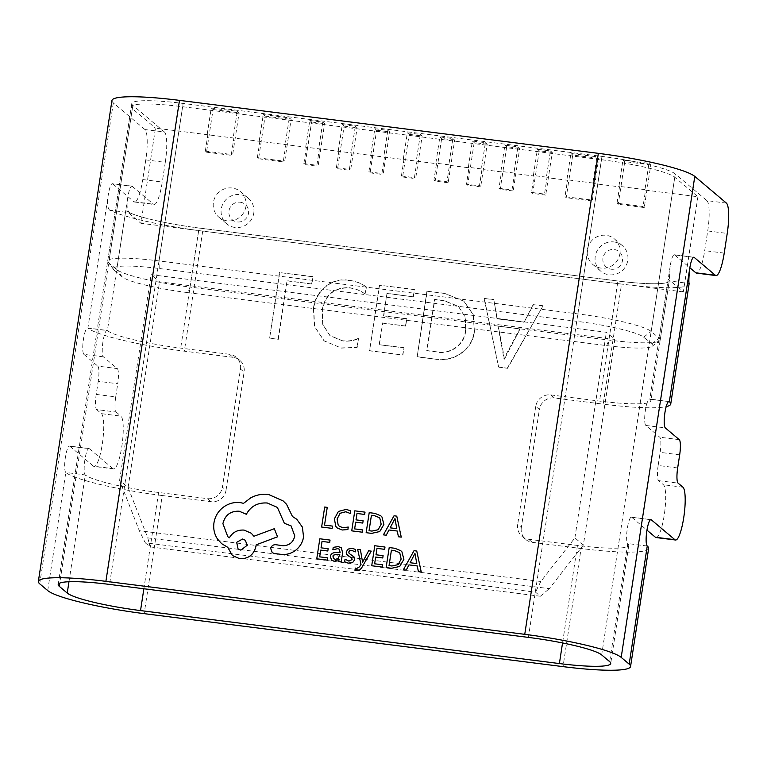 <?xml version="1.0" encoding="UTF-8"?>
<svg xmlns="http://www.w3.org/2000/svg" width="767" height="767" viewBox="0 0 767 767"><rect width="100%" height="100%" fill="white"/><g stroke="black" fill="none" stroke-linecap="round" stroke-linejoin="round"><path stroke-width="0.58" stroke-dasharray="3.83 2.88" d="M498.847 367.192L507.572 368.294L542.998 305.889L533.477 304.691L524.082 322.265L497.217 318.861L493.823 299.676L484.303 298.468L498.608 366.99L507.572 368.294M226.035 490.228L244.107 372.12L240.474 369.052L222.401 487.16L226.035 490.228A13.384 13.001 130.2 0 1 211.021 501.704L162.24 495.53L144.167 613.648M240.474 369.052A13.384 13.001 -49.8 0 0 229.477 354.277L233.11 357.345A13.384 13.001 130.2 0 1 244.107 372.12M233.11 357.345L184.329 351.181A83.641 10.556 8.7 0 1 87.889 328.123L107.399 330.587A13.384 2.684 97.2 0 0 107.073 330.433A13.384 2.684 97.2 0 0 102.97 341.67A13.384 2.684 97.2 0 0 103.382 356.837L117.313 368.591A13.384 2.684 -82.8 0 1 117.725 383.759L98.214 381.285A13.384 2.684 97.2 0 0 97.802 366.118L117.313 368.591M109.739 210.216C107.466 208.106 106.977 203.006 108.272 194.914A13.384 2.684 -82.8 0 1 112.375 183.687A13.384 2.684 -82.8 0 1 112.701 183.84L132.212 186.304A13.384 2.684 97.2 0 0 131.886 186.151A13.384 2.684 97.2 0 0 127.782 197.387C126.421 205.479 127.015 210.589 129.585 212.727L109.739 210.216A83.641 10.556 -171.3 0 0 202.709 231.097L621.558 284.078L603.188 404.161A83.641 10.556 -171.3 0 0 666.197 406.635M554.407 397.987A13.384 13.001 -49.8 0 0 539.393 409.463L535.759 406.395A13.384 13.001 130.2 0 1 550.773 394.919L554.407 397.987L603.188 404.161M650.589 519.69L631.759 517.303A13.384 2.684 97.2 0 0 631.433 517.15A13.384 2.684 97.2 0 0 627.329 528.386A13.384 2.684 97.2 0 0 627.742 543.554A63.565 8.025 8.7 0 1 628.796 545.356A63.565 8.025 8.7 0 1 577.465 545.442L528.684 539.278A13.384 13.001 130.2 0 1 517.687 524.513L521.32 527.571L539.393 409.463M521.32 527.571A13.384 13.001 -49.8 0 0 532.317 542.346L581.098 548.51L563.026 666.628M474.399 331.497L473.354 314.844L464.045 301.287L444.879 293.483L427.2 291.249L417.152 356.866L435.512 359.186C452.904 362.532 472.817 350.164 474.399 331.497L473.114 314.633L463.805 301.086L444.879 293.483M387.23 293.531L413.403 296.839L414.506 289.638L379.607 285.228L369.56 350.845L402.876 355.054L403.979 347.854L379.387 344.747L382.695 323.137L405.695 326.052L406.798 318.842L383.797 315.937L386.99 293.33L413.403 296.839M349.244 287.913C355.207 288.555 360.557 290.655 365.293 294.221L366.396 287.021C361.276 283.33 355.524 281.173 349.138 280.559C331.862 277.012 314.969 291.748 313.703 309.072L314.652 326.56L324.173 340.912L341.449 348.103L357.154 347.441L358.496 338.63C353.376 340.855 348.084 341.622 342.619 340.912L330.107 335.745L322.859 324.412L322.341 310.712C324.997 295.161 333.961 287.567 349.244 287.913L348.995 287.702C354.968 288.354 360.317 290.453 365.054 294.02L365.293 294.221M287.289 280.895L311.881 284.001L312.974 276.801L279.667 272.582L269.629 338.199L278.354 339.302L287.05 280.684L311.881 284.001M648.642 548.386A83.641 10.556 8.7 0 1 581.098 548.51M689.102 283.953A83.641 10.556 8.7 0 1 621.558 284.078M726.397 203.092L706.886 200.618L675.276 173.946A63.565 8.025 -171.3 0 0 601.98 156.42L183.121 103.44L109.528 584.416M164.454 132.01A26.768 5.369 -82.8 0 1 165.288 162.345L145.768 159.881A26.768 5.369 97.2 0 0 144.944 129.546L164.454 132.01L132.844 105.338A63.565 8.025 8.7 0 1 131.79 103.535A63.565 8.025 8.7 0 1 183.121 103.44M144.944 129.546L113.334 102.864A83.641 10.556 8.7 0 1 111.953 100.496M550.773 394.919L599.554 401.093A63.565 8.025 -171.3 0 0 650.886 400.997A63.565 8.025 -171.3 0 0 649.831 399.195A13.384 2.684 97.2 0 0 649.505 399.041A13.384 2.684 97.2 0 0 645.402 410.278A13.384 2.684 97.2 0 0 645.814 425.445L659.745 437.2A13.384 2.684 -82.8 0 1 660.157 452.367L679.677 454.831M693.473 257.3L674.644 254.912A13.384 2.684 97.2 0 0 674.318 254.759A13.384 2.684 97.2 0 0 670.214 265.996L669.246 280.99A63.565 8.025 8.7 0 1 617.924 281.01L199.075 228.029L617.924 281.01A63.565 8.025 -171.3 0 0 669.255 280.914L689.092 283.493M229.477 354.277L180.696 348.113A63.565 8.025 8.7 0 1 107.399 330.587L127.782 197.387M68.972 581.741L85.31 474.946L65.799 472.472A13.384 2.684 -82.8 0 1 65.387 457.305A13.384 2.684 -82.8 0 1 69.49 446.078A13.384 2.684 -82.8 0 1 69.816 446.231L89.327 448.695A13.384 2.684 97.2 0 0 89.001 448.542A13.384 2.684 97.2 0 0 84.897 459.778A13.384 2.684 97.2 0 0 85.31 474.946A63.565 8.025 -171.3 0 0 158.606 492.472L207.387 498.636A13.384 13.001 -49.8 0 0 222.401 487.16M535.759 406.395L517.687 524.513M706.886 200.618A26.768 5.369 -82.8 0 1 707.72 230.953L704.7 250.646A26.768 5.369 -82.8 0 1 696.503 273.11M674.644 254.912L689.84 267.741M677.664 467.956L658.153 465.483L660.157 452.367M658.153 465.483A13.384 2.684 97.2 0 0 658.565 480.65L663.417 484.744A26.768 5.369 -82.8 0 1 664.241 515.079A26.768 5.369 -82.8 0 1 656.034 537.542M631.759 517.303L646.955 530.131M129.585 212.727A63.565 8.025 -171.3 0 0 199.075 228.029L180.696 348.113M47.727 590.59L65.799 472.472A83.641 10.556 -171.3 0 0 162.24 495.53M145.768 159.881L142.758 179.564L162.268 182.028A26.768 5.369 -82.8 0 1 154.071 204.501A26.768 5.369 -82.8 0 1 153.41 204.195L133.899 201.721A26.768 5.369 97.2 0 0 134.561 202.028A26.768 5.369 97.2 0 0 142.758 179.564M112.701 183.84L133.899 201.721M103.382 356.837L83.871 354.364A13.384 2.684 -82.8 0 1 83.459 339.196A13.384 2.684 -82.8 0 1 87.563 327.969A13.384 2.684 -82.8 0 1 87.889 328.123L108.272 194.914M83.871 354.364L97.802 366.118M96.211 394.411L115.721 396.875A13.384 2.684 97.2 0 0 116.133 412.042L96.623 409.578A13.384 2.684 -82.8 0 1 96.211 394.411L98.214 381.285M96.623 409.578L101.465 413.662L120.975 416.136A26.768 5.369 -82.8 0 1 121.809 446.471A26.768 5.369 -82.8 0 1 113.602 468.934A26.768 5.369 -82.8 0 1 112.95 468.627L93.43 466.163A26.768 5.369 97.2 0 0 94.092 466.47A26.768 5.369 97.2 0 0 102.299 443.997A26.768 5.369 97.2 0 0 101.465 413.662M69.816 446.231L93.43 466.163M89.327 448.695L112.95 468.627M116.133 412.042L120.975 416.136M115.721 396.875L117.725 383.759M132.212 186.304L153.41 204.195M165.288 162.345L162.268 182.028M507.332 368.093L542.998 305.889M542.758 305.688L533.477 304.691M533.238 304.48L524.082 322.265M523.842 322.054L497.217 318.861M496.968 318.66L493.823 299.676M493.584 299.466L484.303 298.468M484.063 298.267L498.608 366.99M498.061 326.138L519.815 328.89L505.827 355.054L504.12 359.531L498.061 326.138L520.055 329.091L504.149 359.713L503.814 354.977L498.31 326.339M444.639 293.282L427.2 291.249M426.951 291.038L417.152 356.866M416.912 356.655L435.512 359.186M435.263 358.975C452.664 362.321 472.577 349.953 474.159 331.296M465.464 330.002C464.792 344.508 449.999 354.785 436.327 351.775L426.74 350.557L434.573 299.351L443.805 300.511L458.369 306.311L465.07 317.068L465.703 330.213C465.032 344.709 450.239 354.987 436.576 351.976L426.979 350.768L434.822 299.552L444.055 300.722L458.608 306.522L465.32 317.27L465.703 330.213M413.164 296.637L414.506 289.638M414.266 289.437L379.607 285.228M379.358 285.017L369.56 350.845M369.32 350.634L402.876 355.054M402.637 354.853L403.979 347.854M403.739 347.652L379.387 344.747M379.147 344.536L382.695 323.137M382.455 322.936L405.695 326.052M405.455 325.841L406.798 318.842M406.558 318.641L383.797 315.937M383.558 315.736L386.99 293.33M365.054 294.02L366.396 287.021M366.156 286.82C361.027 283.128 355.284 280.971 348.899 280.348L349.138 280.559M348.899 280.348C331.622 276.801 314.729 291.546 313.454 308.871L313.703 309.072M313.454 308.871L314.412 326.358L323.933 340.711L341.449 348.103M341.2 347.902L357.154 347.441M356.904 347.23L358.496 338.63M358.256 338.429C353.136 340.653 347.844 341.411 342.379 340.701L342.619 340.912M342.379 340.701L329.868 335.543L322.619 324.211L322.341 310.712M322.102 310.51C324.757 294.959 333.722 287.357 348.995 287.702M311.632 283.8L312.974 276.801M312.735 276.59L279.667 272.582M279.428 272.381L269.629 338.199M269.38 337.998L278.354 339.302M278.105 339.1L287.05 280.684M611.222 269.217A10.038 9.75 -49.8 0 0 622.478 260.607A10.038 9.75 -49.8 0 0 614.233 249.534A10.038 9.75 -49.8 0 0 602.967 258.143A10.038 9.75 -49.8 0 0 611.222 269.217M614.022 241.95A16.73 16.251 130.2 0 1 622.305 245.574A16.73 16.251 130.2 0 1 627.77 260.416A16.73 16.251 130.2 0 1 609.008 274.759A16.73 16.251 130.2 0 1 600.724 271.144A16.73 16.251 130.2 0 1 595.25 256.303A16.73 16.251 130.2 0 1 614.022 241.95M619.899 253.772A16.73 16.251 -49.8 0 0 614.425 238.93A16.73 16.251 -49.8 0 0 597.982 236.361A16.73 16.251 -49.8 0 0 587.378 249.658A16.73 16.251 -49.8 0 0 592.853 264.5A16.73 16.251 -49.8 0 0 609.305 267.069A16.73 16.251 -49.8 0 0 619.899 253.772M240.253 202.229A10.038 9.75 130.2 0 1 248.498 213.312A10.038 9.75 130.2 0 1 237.243 221.922A10.038 9.75 130.2 0 1 228.988 210.839A10.038 9.75 130.2 0 1 240.253 202.229M253.791 213.111A16.73 16.251 -49.8 0 0 248.326 198.27A16.73 16.251 -49.8 0 0 240.042 194.645A16.73 16.251 -49.8 0 0 221.27 208.998A16.73 16.251 -49.8 0 0 226.744 223.839A16.73 16.251 -49.8 0 0 235.028 227.454A16.73 16.251 -49.8 0 0 253.791 213.111M245.919 206.467A16.73 16.251 130.2 0 1 235.325 219.765A16.73 16.251 130.2 0 1 218.873 217.195A16.73 16.251 130.2 0 1 213.399 202.354A16.73 16.251 130.2 0 1 224.002 189.056A16.73 16.251 130.2 0 1 240.454 191.625A16.73 16.251 130.2 0 1 245.919 206.467M583.371 545.069L549.287 588.653L147.782 537.868L128.089 487.486L119.604 480.324L139.306 530.716L540.812 581.491L574.886 537.916L583.371 545.069L614.837 339.426L606.352 332.274L151.08 274.682L159.555 281.844L614.837 339.426M574.886 537.916L606.352 332.274M119.604 480.324L151.08 274.682M128.089 487.486L159.555 281.844M145.251 542.796L150.092 546.89L540.332 596.247L535.491 592.162L145.251 542.796L139.306 530.716M147.782 537.868L150.092 546.89M540.332 596.247L549.287 588.653M540.812 581.491L535.491 592.162M187.819 292.63L606.678 345.61A56.883 7.181 -171.3 0 0 652.008 346.358A56.883 7.181 -171.3 0 0 651.662 343.913L643.666 337.164A56.883 7.181 -171.3 0 0 578.088 321.488L159.229 268.508A56.883 7.181 -171.3 0 0 113.621 269.562A56.883 7.181 -171.3 0 0 114.245 270.205L122.241 276.945A56.883 7.181 -171.3 0 0 187.819 292.63L190.034 287.088A63.565 8.025 8.7 0 1 116.737 269.562L108.741 262.813A63.565 8.025 8.7 0 1 108.051 262.103A63.565 8.025 8.7 0 1 107.696 261.02A63.565 8.025 8.7 0 1 159.028 260.924L577.887 313.904A63.565 8.025 8.7 0 1 651.173 331.43L659.169 338.17A63.565 8.025 8.7 0 1 660.224 339.973A63.565 8.025 8.7 0 1 659.553 340.903A63.565 8.025 8.7 0 1 608.893 340.069L190.034 287.088L199.075 228.029A63.565 8.025 -171.3 0 1 125.778 210.503L140.917 223.283L155.471 128.137L436.452 163.678L433.94 180.082L446.95 181.731L449.452 165.327L468.963 167.791L466.461 184.195L479.461 185.844L481.973 169.44L501.484 171.904L498.981 188.308L511.982 189.957L514.494 173.553L534.005 176.017L531.493 192.421L544.503 194.07L547.015 177.666L567.503 180.255L564.991 196.659L591.012 199.947L593.524 183.543L619.535 186.832L617.023 203.236L643.043 206.534L645.555 190.13L697.912 196.745L674.778 177.225A63.565 8.025 -171.3 0 0 601.481 159.699L182.623 106.728A63.565 8.025 -171.3 0 0 131.291 106.814A63.565 8.025 -171.3 0 0 132.346 108.617L155.471 128.137M660.224 339.973L669.255 280.914A63.565 8.025 -171.3 0 0 668.21 279.121L683.349 291.891L697.912 196.745M644.942 189.612L618.931 186.323L622.948 160.073L648.959 163.371L644.942 189.612L645.555 190.13M618.931 186.323L619.535 186.832M592.91 183.035L566.899 179.746L570.916 153.496L596.927 156.784L592.91 183.035L593.524 183.543M566.899 179.746L567.503 180.255M546.411 177.148L533.401 175.509L537.418 149.258L550.428 150.907L546.411 177.148L547.015 177.666M533.401 175.509L534.005 176.017M513.89 173.035L500.88 171.396L504.897 145.145L517.907 146.794L513.89 173.035L514.494 173.553M500.88 171.396L501.484 171.904M481.369 168.922L468.359 167.283L472.376 141.032L485.386 142.681L481.369 168.922L481.973 169.44M468.359 167.283L468.963 167.791M448.848 164.809L435.838 163.17L439.855 136.919L452.866 138.568L448.848 164.809L449.452 165.327M435.838 163.17L436.452 163.678M207.224 134.254L211.241 108.003L213.063 109.537L206.534 152.192L205.326 151.166L207.828 134.762M205.326 151.166L231.337 154.455L233.849 138.05M259.256 140.831L263.273 114.58L265.094 116.114L258.565 158.769L257.357 157.743L259.86 141.339M257.357 157.743L283.368 161.041L285.88 144.637M305.765 146.718L309.782 120.467L311.594 122.001L305.065 164.656L303.857 163.63L306.369 147.226M303.857 163.63L316.867 165.279L319.379 148.875M338.285 150.831L342.303 124.58L344.115 126.114L337.585 168.769L336.377 167.743L338.889 151.339M336.377 167.743L349.388 169.392L351.9 152.988M370.806 154.944L374.814 128.693L376.635 130.227L370.106 172.882L368.898 171.856L371.41 155.452M368.898 171.856L381.908 173.505L384.42 157.101M403.317 159.057L407.335 132.806L409.156 134.34L402.627 176.995L401.419 175.969L403.931 159.565M401.419 175.969L414.429 177.618L416.932 161.214M683.349 291.891L140.917 223.283M452.866 138.568L454.687 140.102L448.158 182.747L446.95 181.731M448.158 182.747L435.148 181.108L433.94 180.082M454.687 140.102L441.677 138.453L435.148 181.108M439.855 136.919L441.677 138.453M485.386 142.681L487.198 144.215L480.679 186.86L479.461 185.844M480.679 186.86L467.669 185.221L466.461 184.195M487.198 144.215L474.198 142.566L467.669 185.221M472.376 141.032L474.198 142.566M517.907 146.794L519.719 148.328L513.2 190.973L511.982 189.957M513.2 190.973L500.189 189.334L498.981 188.308M519.719 148.328L506.719 146.679L500.189 189.334M504.897 145.145L506.719 146.679M550.428 150.907L552.24 152.441L545.721 195.086L544.503 194.07M545.721 195.086L532.71 193.447L531.493 192.421M552.24 152.441L539.239 150.792L532.71 193.447M537.418 149.258L539.239 150.792M596.927 156.784L598.749 158.318L592.22 200.973L591.012 199.947M592.22 200.973L566.199 197.685L564.991 196.659M598.749 158.318L572.728 155.03L566.199 197.685M570.916 153.496L572.728 155.03M648.959 163.371L650.78 164.905L644.251 207.55L643.043 206.534M644.251 207.55L618.24 204.262L617.023 203.236M650.78 164.905L624.76 161.607L618.24 204.262M622.948 160.073L624.76 161.607M407.335 132.806L420.345 134.455L416.328 160.696M420.345 134.455L422.166 135.989L415.637 178.634L414.429 177.618M409.156 134.34L422.166 135.989M402.627 176.995L415.637 178.634M374.814 128.693L387.824 130.342L383.807 156.583M387.824 130.342L389.646 131.876L383.117 174.521L381.908 173.505M376.635 130.227L389.646 131.876M370.106 172.882L383.117 174.521M342.303 124.58L355.303 126.229L351.286 152.47M355.303 126.229L357.125 127.763L350.596 170.408L349.388 169.392M344.115 126.114L357.125 127.763M337.585 168.769L350.596 170.408M309.782 120.467L322.782 122.116L318.775 148.357M322.782 122.116L324.604 123.65L318.075 166.295L316.867 165.279M311.594 122.001L324.604 123.65M305.065 164.656L318.075 166.295M263.273 114.58L289.293 117.878L285.276 144.119M289.293 117.878L291.105 119.412L284.586 162.058L283.368 161.041M265.094 116.114L291.105 119.412M258.565 158.769L284.586 162.058M211.241 108.003L237.262 111.292L233.245 137.542M237.262 111.292L239.074 112.826L232.545 155.48L231.337 154.455M213.063 109.537L239.074 112.826M206.534 152.192L232.545 155.48M332.447 526.095L324.546 525.088M327.26 507.361L324.7 507.045L321.632 527.054M348.276 527.054L342.945 527.754L339.282 526.229M350.759 510.822L346.176 509.413L338.439 511.436L334.383 518.856L335.821 526.411L337.24 527.974M362.762 529.93L354.651 528.894M363.127 520.774L356.032 519.873M365.025 512.135L354.805 510.851L351.737 530.869M380.815 515.827L374.881 513.391L369.224 512.672L366.156 532.691M369.052 530.716L371.947 531.1L378.169 529.757L381.18 524.197L379.866 518.281L379.109 517.543M397.239 531.032L398.437 536.775M396.769 516.153L394.037 515.808L383.414 534.867M390.135 527.83L396.807 528.674L394.986 518.54M327.797 557.877L319.686 556.842M328.161 548.721L321.057 547.82M330.059 540.093L319.839 538.798L316.781 558.817M341.325 547.782L338.324 546.631L333.242 547.341L332.868 549.776M339.052 559.373L338.726 561.588M339.34 549.249L340.117 552.499L335.831 552.566C332.629 552.604 330.817 553.966 330.414 556.641L331.651 560.322M333.434 558.51L335.227 559.392L338.103 558.568L339.829 554.416M351.43 557.849L352.158 559.574L348.927 561.137L345.054 559.239L344.661 561.827M353.434 556.276L349.129 553.391M355.61 549.469L352.35 548.405L348.256 549.047L346.195 551.895L346.55 554.244L347.451 555.27M371.238 551.128L368.659 550.802L362.599 562.192M360.413 549.757L357.633 549.412L361.008 564.378L359.522 566.842L356.665 568.529L355.303 568.069L354.958 570.293M382.743 564.828L374.641 563.793M383.117 555.672L376.022 554.771M385.005 547.034L374.785 545.749L371.727 565.768M400.796 550.725L394.871 548.29L389.205 547.571L386.146 567.59M389.042 565.615L391.937 565.998L398.159 564.656L401.17 559.095L399.856 553.18L399.099 552.441M417.229 565.931L418.427 571.674M416.759 551.051L414.017 550.706L403.404 569.766M410.124 562.729L416.788 563.572L414.976 553.438M296.733 519.23L292.438 516.479M291.067 525.874L294.796 535.941C293.32 542.279 289.37 545.548 282.937 545.759L275.765 544.704C273.071 544.628 271.393 545.912 270.722 548.558L272.237 552.576M277.376 507.409L284.365 523.305M251.231 533.209L244.069 530.102C237.53 529.709 232.631 532.279 229.371 537.82L227.789 536.66M253.906 536.277L274.337 528.703M227.751 547.322L232.42 555.538M283.196 500.956L268.498 494.456C262.218 493.737 256.283 494.868 250.723 497.869L243.561 503.344L240.359 502.644C234.088 501.925 228.336 503.526 223.092 507.428C218.077 511.368 215.038 516.488 213.974 522.816C213.149 528.703 214.329 534.129 217.531 539.076L221.634 543.669M238.058 548.923L240.857 550.15L247.204 545.299L245.335 540.265M202.709 231.097L184.329 351.181M577.465 545.442L562.547 642.947M647.252 546.018L627.742 543.554L609.669 661.662M606.678 345.61L608.893 340.069L617.924 281.01L599.554 401.093M670.214 265.996L649.831 399.195L668.661 401.572M158.606 492.472L143.87 588.759M601.98 156.42L528.386 637.396M675.276 173.946L601.673 654.922M532.317 542.346L528.684 539.278M682.927 487.208L663.417 484.744M658.565 480.65L678.076 483.124M645.814 425.445L665.334 427.909M679.255 439.664L659.745 437.2M707.72 230.953L727.231 233.427M724.221 253.11L704.7 250.646M113.334 102.864L39.731 583.84M132.844 105.338L59.73 583.102M211.021 501.704L207.387 498.636M122.241 276.945L116.737 269.562L125.778 210.503M651.662 343.913L659.169 338.17L668.21 279.121M643.666 337.164L651.173 331.43L674.778 177.225M578.088 321.488L577.887 313.904L601.481 159.699M159.229 268.508L159.028 260.924L182.623 106.728M114.245 270.205L108.741 262.813L132.346 108.617M628.796 545.356L610.724 663.465M669.265 280.904L650.886 400.997M674.318 254.759L693.828 257.233M522.059 536.382L525.692 539.45M669.016 401.505L649.505 399.041M631.433 517.15L650.943 519.623M131.79 103.535L58.196 584.512M131.886 186.151L112.375 183.687M239.735 360.241L236.102 357.173M87.563 327.969L107.073 330.433M89.001 448.542L69.49 446.078M134.561 202.028L154.071 204.501M113.602 468.934L94.092 466.47M622.305 245.574L614.425 238.93M226.744 223.839L218.873 217.195M107.696 261.02L131.291 106.814M113.621 269.562L108.051 262.103M652.008 346.358L659.553 340.903M248.326 198.27L240.454 191.625M600.724 271.144L592.853 264.5"/><path stroke-width="1.15" d="M144.167 613.648L563.026 666.628A83.641 10.556 -171.3 0 0 630.57 666.504A83.641 10.556 -171.3 0 0 629.18 664.136L621.193 657.386A83.641 10.556 -171.3 0 0 524.753 634.328L105.894 581.348A83.641 10.556 8.7 0 0 38.35 581.472A83.641 10.556 8.7 0 0 39.731 583.84L47.727 590.59A83.641 10.556 8.7 0 0 144.167 613.648M674.893 539.7A26.768 5.369 97.2 0 0 675.545 540.016L656.034 537.542A26.768 5.369 -82.8 0 1 655.382 537.236L674.893 539.7L651.269 519.777A13.384 2.684 -82.8 0 0 650.943 519.623A13.384 2.684 -82.8 0 0 646.84 530.85A13.384 2.684 -82.8 0 0 647.252 546.018A83.641 10.556 8.7 0 1 648.642 548.386L630.57 666.504M559.392 663.56A63.565 8.025 -171.3 0 0 610.724 663.465A63.565 8.025 -171.3 0 0 609.669 661.662L601.673 654.922A63.565 8.025 -171.3 0 0 528.386 637.396L109.528 584.416A63.565 8.025 8.7 0 0 58.196 584.512A63.565 8.025 8.7 0 0 59.241 586.304L67.237 593.054A63.565 8.025 8.7 0 0 140.534 610.58L559.392 663.56L562.547 642.947M715.352 275.267A26.768 5.369 97.2 0 0 716.014 275.574L696.503 273.11A26.768 5.369 -82.8 0 1 695.842 272.803L715.352 275.267L694.164 257.386A13.384 2.684 -82.8 0 0 693.828 257.233A13.384 2.684 -82.8 0 0 689.725 268.46C688.881 276.609 688.67 281.623 689.092 283.493A83.641 10.556 8.7 0 1 689.102 283.953L670.732 404.036A83.641 10.556 -171.3 0 0 669.342 401.668L668.661 401.572M666.197 406.635A83.641 10.556 -171.3 0 0 670.732 404.036M716.014 275.574A26.768 5.369 97.2 0 0 724.221 253.11L727.231 233.427A26.768 5.369 97.2 0 0 726.397 203.092L694.787 176.41A83.641 10.556 -171.3 0 0 598.346 153.352L179.488 100.372L105.894 581.348M675.545 540.016A26.768 5.369 97.2 0 0 683.752 517.543A26.768 5.369 97.2 0 0 682.927 487.208L678.076 483.124A13.384 2.684 -82.8 0 1 677.664 467.956L679.677 454.831A13.384 2.684 97.2 0 0 679.255 439.664L665.334 427.909A13.384 2.684 -82.8 0 1 664.912 412.742A13.384 2.684 -82.8 0 1 669.016 401.505A13.384 2.684 -82.8 0 1 669.342 401.668L689.725 268.46M38.35 581.472L111.953 100.496A83.641 10.556 8.7 0 1 179.488 100.372M689.84 267.741L695.842 272.803M646.955 530.131L655.382 537.236M321.622 527.044L332.101 528.377L332.437 526.085L324.537 525.088L327.26 507.361L324.69 507.025L321.622 527.044L332.101 528.377L332.437 526.085M324.537 525.088L327.25 507.351M337.231 527.964L342.226 530.007L347.892 529.537L348.256 527.044L342.935 527.744L339.282 526.229L338.161 524.983L337.087 519.029L340.088 513.276L345.84 511.742L350.346 513.526L350.759 510.822L346.166 509.403L338.429 511.426L334.374 518.847L335.812 526.402L337.231 527.964L342.207 529.997L347.892 529.537L348.256 527.044M339.292 526.239L338.17 524.992L337.096 519.038L340.097 513.286L345.85 511.752L350.346 513.526L350.74 510.812M351.727 530.85L362.407 532.212L362.762 529.93L354.632 528.894L355.677 522.174L362.772 523.075L363.117 520.764L356.022 519.873L357.01 513.478L364.67 514.446L365.025 512.135L354.785 510.841L351.727 530.85L362.407 532.212L362.743 529.92M354.632 528.894L355.677 522.174M355.667 522.164L362.772 523.075M362.762 523.056L363.117 520.764M356.022 519.873L357 513.468L364.67 514.446M364.661 514.436L365.006 512.126M366.147 532.682L371.602 533.372L379.732 531.541L383.874 524.455L381.966 516.977L380.806 515.817L374.871 513.372L369.205 512.663L366.147 532.682L371.612 533.381L379.751 531.55L383.883 524.465L381.976 516.987L380.815 515.827M379.109 517.543L374.43 515.673L371.429 515.299L369.052 530.716L371.937 531.08L378.15 529.748L381.17 524.187L379.857 518.271L379.109 517.543L374.411 515.664L371.42 515.29L369.071 530.726M401.256 537.121L396.76 516.143L394.017 515.798L383.404 534.858L386.232 535.222L388.974 529.987L397.239 531.032L398.428 536.766L401.266 537.13L396.769 516.153M390.135 527.83L396.788 528.664L394.976 518.53L390.135 527.83M398.428 536.766L401.266 537.13M383.404 534.858L386.242 535.232L388.984 529.997L397.239 531.042M394.976 518.54L390.154 527.83M327.451 560.159L327.787 557.868L319.676 556.842L320.721 550.121L327.816 551.022L328.151 548.712L321.057 547.82L322.035 541.416L329.705 542.394L330.05 540.073L319.829 538.789L316.761 558.807L327.451 560.159L327.787 557.868M319.676 556.842L320.702 550.112L327.816 551.022M327.797 551.013L328.151 548.712M321.066 547.82L322.044 541.425L329.705 542.394M329.695 542.384L330.05 540.073M316.761 558.807L327.432 560.15M338.985 559.364L334.268 561.367L331.162 559.833L334.259 561.358L339.052 559.373L338.717 561.578L341.2 561.895L342.609 552.691L341.325 547.782L338.314 546.622L333.233 547.331L332.859 549.766L337.768 548.626L339.34 549.249L340.107 552.489L335.812 552.556C332.61 552.595 330.807 553.956 330.404 556.621L331.651 560.322M333.885 555.011L332.955 556.737L333.693 558.769L332.964 556.746L333.904 555.02L336.425 554.436L333.904 555.02M339.81 554.407L336.425 554.436L339.81 554.416L338.094 558.558L335.217 559.383L333.434 558.51M338.717 561.578L341.21 561.904L342.619 552.7L341.334 547.791M332.859 549.766L337.787 548.635L339.34 549.249M348.918 561.128L345.045 559.229L344.642 561.818L348.371 563.151L352.676 562.537L354.738 559.642L354.268 557.168L349.119 553.381L348.774 551.981L349.742 550.687L351.785 550.399L355.236 551.904L355.61 549.469L352.341 548.395L348.237 549.038L346.185 551.885L346.54 554.234L351.717 558.127L352.149 559.565L348.918 561.128M344.642 561.818L348.362 563.141L352.667 562.527L354.747 559.651L353.443 556.276M349.119 553.381L348.793 551.991L349.762 550.696L351.794 550.409L355.236 551.904L355.6 549.45M347.451 555.26L351.43 557.849M371.228 551.118L368.649 550.792L362.58 562.182L360.413 549.757L357.623 549.393L360.998 564.368L359.512 566.832L356.655 568.52L355.284 568.059L354.948 570.284L356.53 570.706C358.697 570.974 360.615 569.66 362.273 566.755L371.238 551.128L362.283 566.775C360.624 569.67 358.707 570.984 356.53 570.706L354.948 570.284M362.58 562.182L360.404 549.747M371.717 565.749L382.397 567.11L382.733 564.819L374.622 563.793L375.667 557.072L382.762 557.973L383.097 555.663L376.003 554.771L377 548.376L384.66 549.345L385.005 547.034L374.775 545.74L371.717 565.749L382.397 567.11L382.733 564.819M374.622 563.793L375.667 557.072M375.657 557.063L382.762 557.973M382.752 557.954L383.097 555.663M376.003 554.771L376.99 548.367L384.66 549.345M384.641 549.335L384.996 547.024M386.137 567.58L391.592 568.27L399.722 566.439L403.854 559.354L401.956 551.876L400.796 550.716L394.861 548.271L389.195 547.561L386.137 567.58L391.601 568.28L399.732 566.449L403.873 559.364L401.966 551.885L400.805 550.725M399.099 552.441L394.411 550.572L391.419 550.198L389.042 565.615L391.927 565.979L398.14 564.646L401.151 559.085L399.837 553.17L399.099 552.441L394.401 550.562L391.41 550.188L389.061 565.624M421.246 572.019L416.749 551.042L414.007 550.696L403.384 569.756L406.222 570.121L408.964 564.886L417.229 565.931L418.408 571.664L421.256 572.029L416.759 551.051M410.124 562.729L416.778 563.563L414.957 553.429L410.124 562.729M418.408 571.664L421.256 572.029M403.384 569.756L406.232 570.13L408.974 564.896L417.229 565.941M414.957 553.438L410.134 562.729M303.55 536.89L302.371 527.092L296.733 519.23L292.438 516.479L286.542 504.274L283.186 500.956L268.488 494.447C262.199 493.727 256.274 494.859 250.713 497.86L243.551 503.334L240.349 502.634C234.079 501.915 228.326 503.516 223.082 507.418C218.068 511.349 215.028 516.479 213.964 522.806C213.13 528.693 214.319 534.12 217.512 539.067L221.634 543.659L227.751 547.322L232.411 555.538L239.678 558.702C248.383 558.951 253.81 554.8 255.957 546.248L256.178 544.829L277.539 536.795L274.318 528.693L253.896 536.267L251.221 533.199L244.05 530.093C237.521 529.7 232.622 532.269 229.352 537.811L227.78 536.651L222.9 523.64C225.047 515.088 230.474 510.937 239.179 511.196L246.332 514.274C250.838 506.143 257.837 502.385 267.328 503.008L277.376 507.409L284.356 523.295L291.067 525.874L294.787 535.932C293.31 542.269 289.36 545.538 282.927 545.74L275.756 544.695C273.062 544.618 271.374 545.903 270.713 548.549L272.227 552.566L274.126 553.477L282.448 554.531C287.577 554.675 292.189 553.084 296.263 549.757C300.29 546.325 302.716 542.029 303.55 536.89L302.38 527.102L296.743 519.24M240.838 550.14L247.195 545.289L245.335 540.265L242.545 539.038L236.667 542.317L238.048 548.913L240.838 550.14M272.227 552.566L274.135 553.486L282.457 554.541C287.587 554.685 292.198 553.093 296.273 549.766C300.3 546.334 302.735 542.039 303.569 536.9M284.356 523.295L291.077 525.884M227.78 536.651L222.909 523.65C225.057 515.098 230.483 510.947 239.189 511.206L246.341 514.283C250.847 506.153 257.846 502.395 267.338 503.018L277.386 507.418M253.896 536.267L251.24 533.209M232.411 555.538L239.688 558.712C248.393 558.961 253.829 554.819 255.977 546.257L256.188 544.838L277.549 536.804L274.318 528.693M221.644 543.669L227.761 547.331M292.457 516.488L286.551 504.283L283.186 500.956M245.354 540.275L242.554 539.048L236.687 542.327L238.048 548.913M647.252 546.018L629.18 664.136M598.346 153.352L524.753 634.328M694.787 176.41L621.193 657.386M143.87 588.759L140.534 610.58M651.269 519.777L650.589 519.69M694.164 257.386L693.473 257.3M68.972 581.741L67.237 593.054M59.73 583.102L59.241 586.304"/></g></svg>
